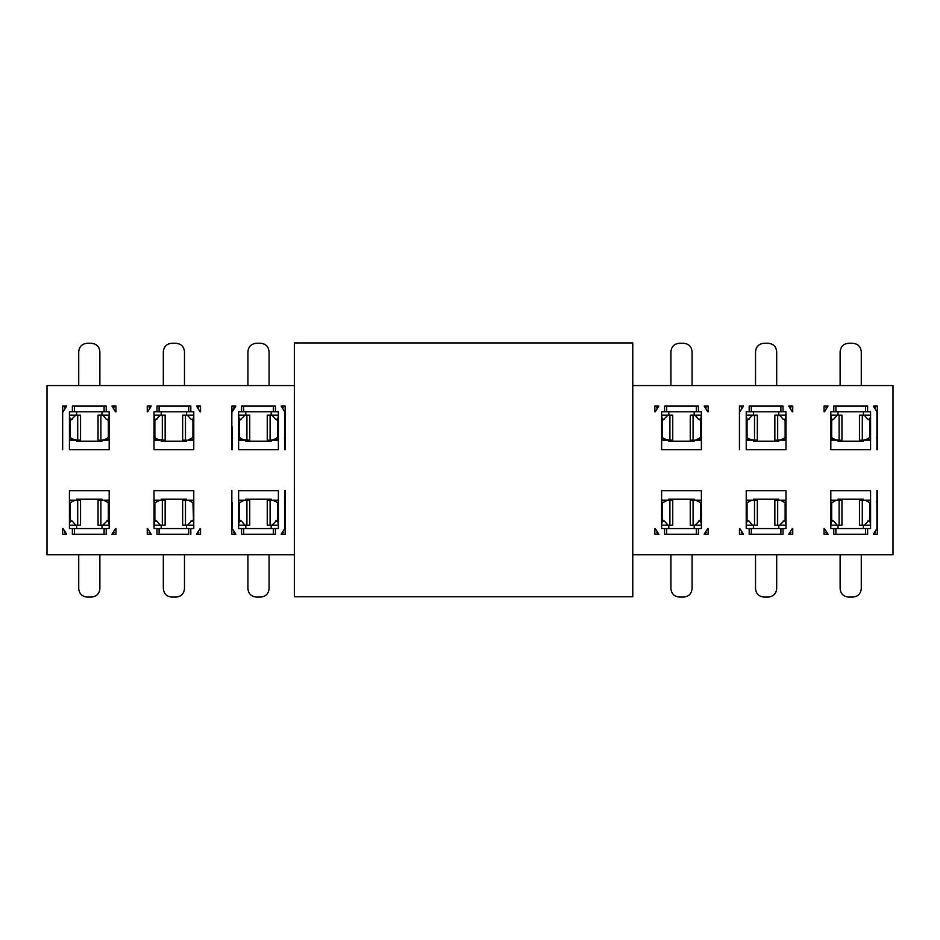 <?xml version="1.0" encoding="UTF-8"?>
<svg xmlns="http://www.w3.org/2000/svg" width="940" height="940" viewBox="0 0 940 940"><rect width="100%" height="100%" fill="white"/><g stroke="black" fill="none" stroke-linecap="round" stroke-linejoin="round"><path stroke-width="1.41" d="M294.373 342.924L632.773 342.924L632.773 596.724L294.373 596.724L294.373 342.924M294.373 554.776L47 554.776L47 385.576L294.373 385.576M62.651 449.661L62.651 406.092L66.658 406.092L63.074 411.802M72.38 411.802L72.38 406.092L106.22 406.092L106.22 411.802L69.419 411.802L69.419 449.661L109.181 449.661L109.181 411.802L106.22 411.802M115.526 411.802L111.942 406.092L115.949 406.092L115.949 411.802M231.851 449.661L231.851 406.092L235.858 406.092L232.274 411.802L233.649 407.854M232.274 426.96L232.274 449.661M241.58 411.802L241.58 406.092L275.42 406.092L275.42 411.802L238.619 411.802L238.619 449.661L278.381 449.661L278.381 411.802L275.42 411.802M284.726 449.661L284.726 411.802L281.142 406.092L285.149 406.092L285.149 449.661M115.949 528.55L115.949 534.261L111.942 534.261L115.526 528.55M106.22 528.55L106.22 534.261L72.38 534.261L72.38 528.55L109.181 528.55L109.181 490.692L69.419 490.692L69.419 528.55L72.38 528.55M63.074 528.55L66.658 534.261L62.651 534.261L62.651 528.55M285.149 490.692L285.149 534.261L281.142 534.261L284.726 528.55L284.726 490.692M275.42 528.55L275.42 534.261L241.58 534.261L241.58 528.55L278.381 528.55L278.381 490.692L238.619 490.692L238.619 528.55L241.58 528.55M232.274 502.512L232.274 528.55L235.858 534.261L231.851 534.261L231.851 490.692M147.674 528.55L151.258 534.261L147.251 534.261L147.251 528.55M188.705 528.55L188.705 534.261L156.98 534.261L156.98 528.55L193.781 528.55L193.781 490.692L154.019 490.692L154.019 528.55L156.98 528.55M190.82 534.261L190.82 528.55M200.549 528.55L200.549 534.261L196.542 534.261L200.126 528.55M200.126 411.802L196.542 406.092L200.549 406.092L200.549 411.802M156.98 411.802L156.98 406.092L190.82 406.092L190.82 411.802L154.019 411.802L154.019 449.661L193.781 449.661L193.781 411.802L190.82 411.802M147.251 411.802L147.251 406.092L151.258 406.092L147.674 411.802M632.773 385.576L893 385.576L893 554.776L632.773 554.776M739.451 449.661L739.451 406.092L743.458 406.092L739.874 411.802M749.18 411.802L749.18 406.092L783.02 406.092L783.02 411.802L746.219 411.802L746.219 449.661L785.981 449.661L785.981 411.802L783.02 411.802M792.326 411.802L788.742 406.092L792.749 406.092L792.749 411.802M792.749 528.55L792.749 534.261L788.742 534.261L792.326 528.55M783.02 528.55L783.02 534.261L749.18 534.261L749.18 528.55L785.981 528.55L785.981 490.692L746.219 490.692L746.219 528.55L749.18 528.55M739.874 528.55L743.458 534.261L739.451 534.261L739.451 528.55M867.62 528.55L867.62 534.261L833.78 534.261L833.78 528.55L870.581 528.55L870.581 490.692L830.819 490.692L830.819 528.55L833.78 528.55M824.474 528.55L828.058 534.261L824.051 534.261L824.051 528.55M877.349 490.692L877.349 534.261L873.342 534.261L876.926 528.55L876.926 490.692M655.274 528.55L658.858 534.261L654.851 534.261L654.851 528.55M698.42 528.55L698.42 534.261L664.58 534.261L664.58 528.55L701.381 528.55L701.381 490.692L661.619 490.692L661.619 528.55L664.58 528.55M708.149 528.55L708.149 534.261L704.142 534.261L707.726 528.55M867.62 411.802L870.581 411.802L870.581 449.661L830.819 449.661L830.819 411.802L833.78 411.802L833.78 406.092L867.62 406.092L867.62 411.802L833.78 411.802M876.926 449.661L876.926 411.802L873.342 406.092L877.349 406.092L877.349 449.661M824.051 411.802L824.051 406.092L828.058 406.092L824.474 411.802M707.726 411.802L704.142 406.092L708.149 406.092L708.149 411.802M664.58 411.802L664.58 406.092L698.42 406.092L698.42 411.802L661.619 411.802L661.619 449.661L701.381 449.661L701.381 411.802L698.42 411.802M654.851 411.802L654.851 406.092L658.858 406.092L655.274 411.802M64.449 407.854L66.658 406.092M104.105 406.092L104.105 411.802M109.181 449.661L69.419 449.661M74.495 406.092L74.495 411.802M111.942 406.092L114.151 407.854M231.851 426.96L231.851 411.802M273.305 406.092L273.305 411.802M278.381 449.661L238.619 449.661M243.695 406.092L243.695 411.802M281.142 406.092L283.351 407.854M114.151 532.498L111.942 534.261M74.495 534.261L74.495 528.55M69.419 490.692L109.181 490.692M104.105 534.261L104.105 528.55M66.658 534.261L64.449 532.498M283.351 532.498L281.142 534.261M243.695 534.261L243.695 528.55M238.619 490.692L278.381 490.692M273.305 534.261L273.305 528.55M235.858 534.261L233.649 532.498M151.258 534.261L149.049 532.498M159.095 534.261L159.095 528.55M154.019 490.692L193.781 490.692M193.781 500.527L188.905 500.527L192.935 502.642L193.781 528.55M198.751 532.498L196.542 534.261M196.542 406.092L198.751 407.854M188.705 406.092L188.705 411.802M193.781 449.661L154.019 449.661M159.095 406.092L159.095 411.802M149.049 407.854L151.258 406.092M741.249 407.854L743.458 406.092M780.905 406.092L780.905 411.802M785.981 449.661L746.219 449.661M751.295 406.092L751.295 411.802M788.742 406.092L790.951 407.854M790.951 532.498L788.742 534.261M751.295 534.261L751.295 528.55M746.219 490.692L785.981 490.692M780.905 534.261L780.905 528.55M743.458 534.261L741.249 532.498M835.895 534.261L835.895 528.55M830.819 490.692L870.581 490.692M865.505 534.261L865.505 528.55M828.058 534.261L825.849 532.498M875.551 532.498L873.342 534.261M658.858 534.261L656.649 532.498M666.695 534.261L666.695 528.55M661.619 490.692L701.381 490.692M696.305 534.261L696.305 528.55M706.351 532.498L704.142 534.261M870.581 449.661L830.819 449.661M835.895 406.092L835.895 411.802M865.505 406.092L865.505 411.802M873.342 406.092L875.551 407.854M825.849 407.854L828.058 406.092M704.142 406.092L706.351 407.854M696.305 406.092L696.305 411.802M701.381 449.661L661.619 449.661M666.695 406.092L666.695 411.802M656.649 407.854L658.858 406.092M70.148 437.723L69.419 438.933M76.61 440.143L76.61 441.201L101.99 441.201L101.99 440.143M101.99 415.186L101.99 411.802M76.61 411.802L76.61 415.186M108.453 437.723L109.181 438.933M109.181 415.186L102.836 415.186L106.361 419.275L108.335 419.863L109.181 415.762M69.419 439.838L74.295 439.838L70.265 437.723L70.265 419.863L69.419 415.762M232.274 438.933L232.568 437.723M239.347 437.723L238.619 438.933M245.81 440.143L245.81 441.201L271.19 441.201L271.19 440.143M271.19 415.186L271.19 411.802M245.81 411.802L245.81 415.186M277.653 437.723L278.381 438.933M278.381 415.186L272.036 415.186L275.561 419.275L277.535 419.863L278.381 415.762M284.432 437.723L284.726 438.933M238.619 439.838L243.495 439.838L239.465 437.723L239.465 419.863L238.619 415.762M284.726 415.762L284.726 416.385M101.99 500.209L101.99 499.152L76.61 499.152L76.61 500.209M101.99 528.55L101.99 525.166M76.61 525.166L76.61 528.55M108.453 502.642L109.181 501.431M70.148 502.642L69.419 501.431M69.419 525.166L75.764 525.166L72.239 521.077L70.265 520.502L69.419 524.591M109.181 500.527L104.305 500.527L108.335 502.642L108.335 520.502L109.181 524.591M284.726 523.98L284.726 524.591M284.726 501.431L284.432 502.642M277.653 502.642L278.381 501.431M271.19 500.209L271.19 499.152L245.81 499.152L245.81 500.209M271.19 528.55L271.19 525.166M245.81 525.166L245.81 528.55M239.347 502.642L238.619 501.431M238.619 525.166L244.964 525.166L241.439 521.077L239.465 520.502L238.619 524.591M278.381 500.527L273.505 500.527L277.535 502.642L277.535 520.502L278.381 524.591M232.274 524.591L232.274 523.98M186.59 500.209L186.59 499.152L161.21 499.152L161.21 500.209M186.59 528.55L186.59 525.166M161.21 525.166L161.21 528.55M154.748 502.642L154.019 501.431M154.019 525.166L160.364 525.166L156.839 521.077L154.865 520.502L154.019 524.591M193.053 502.642L193.781 501.431M161.21 440.143L161.21 441.201L186.59 441.201L186.59 440.143M186.59 415.186L186.59 411.802M161.21 411.802L161.21 415.186M193.053 437.723L193.781 438.933M193.781 415.186L187.436 415.186L190.961 419.275L192.935 419.863L193.781 415.762M154.748 437.723L154.019 438.933M154.019 439.838L158.895 439.838L154.865 437.723L154.865 419.863L154.019 415.762M746.948 437.723L746.219 438.933M753.41 440.143L753.41 441.201L778.79 441.201L778.79 440.143M778.79 415.186L778.79 411.802M753.41 411.802L753.41 415.186M785.252 437.723L785.981 438.933M785.981 415.186L779.636 415.186L783.161 419.275L785.135 419.863L785.981 415.762M746.219 439.838L751.095 439.838L747.065 437.723L747.065 419.863L746.219 415.762M778.79 500.209L778.79 499.152L753.41 499.152L753.41 500.209M778.79 528.55L778.79 525.166M753.41 525.166L753.41 528.55M785.252 502.642L785.981 501.431M746.948 502.642L746.219 501.431M746.219 525.166L752.564 525.166L749.039 521.077L747.065 520.502L746.219 524.591M785.981 500.527L781.105 500.527L785.135 502.642L785.135 520.502L785.981 524.591M831.548 502.642L830.819 501.431M830.819 525.166L837.164 525.166L833.639 521.077L831.665 520.502L830.819 524.591M863.39 500.209L863.39 499.152L838.01 499.152L838.01 500.209M863.39 528.55L863.39 525.166M838.01 525.166L838.01 528.55M876.926 501.431L876.632 502.642M869.852 502.642L870.581 501.431M870.581 500.527L865.705 500.527L869.735 502.642L869.735 520.502L870.581 524.591M876.926 523.98L876.926 524.591M694.19 500.209L694.19 499.152L668.81 499.152L668.81 500.209M694.19 528.55L694.19 525.166M668.81 525.166L668.81 528.55M662.348 502.642L661.619 501.431M661.619 525.166L667.964 525.166L664.439 521.077L662.465 520.502L661.619 524.591M700.652 502.642L701.381 501.431M701.381 500.527L696.505 500.527L700.535 502.642L700.535 520.502L701.381 524.591M838.01 440.143L838.01 441.201L863.39 441.201L863.39 440.143M863.39 415.186L863.39 411.802M838.01 411.802L838.01 415.186M831.548 437.723L830.819 438.933M830.819 439.838L835.695 439.838L831.665 437.723L831.665 419.863L830.819 415.762M869.852 437.723L870.581 438.933M870.581 415.186L864.236 415.186L867.761 419.275L869.735 419.863L870.581 415.762M876.632 437.723L876.926 438.933M876.926 415.762L876.926 416.385M668.81 440.143L668.81 441.201L694.19 441.201L694.19 440.143M694.19 415.186L694.19 411.802M668.81 411.802L668.81 415.186M700.652 437.723L701.381 438.933M701.381 415.186L695.036 415.186L698.561 419.275L700.535 419.863L701.381 415.762M662.348 437.723L661.619 438.933M661.619 439.838L666.495 439.838L662.465 437.723L662.465 419.863L661.619 415.762M78.725 554.776L78.725 588.616C79.23 593.763 82.05 596.583 87.185 597.076L91.415 597.076C96.55 596.583 99.37 593.763 99.875 588.616L99.875 554.776M163.325 554.776L163.325 588.616C163.83 593.763 166.65 596.583 171.785 597.076L176.015 597.076C181.15 596.583 183.97 593.763 184.475 588.616L184.475 554.776M247.925 554.776L247.925 588.616C248.43 593.763 251.25 596.583 256.385 597.076L260.615 597.076C265.75 596.583 268.57 593.763 269.075 588.616L269.075 554.776M338.541 596.724L347.659 596.724M423.141 596.724L432.259 596.724M507.741 596.724L516.859 596.724M592.341 596.724L601.459 596.724M670.925 554.776L670.925 588.616C671.43 593.763 674.25 596.583 679.385 597.076L683.615 597.076C688.75 596.583 691.57 593.763 692.075 588.616L692.075 554.776M755.525 554.776L755.525 588.616C756.03 593.763 758.85 596.583 763.985 597.076L768.215 597.076C773.35 596.583 776.17 593.763 776.675 588.616L776.675 554.776M840.125 554.776L840.125 588.616C840.63 593.763 843.45 596.583 848.585 597.076L852.815 597.076C857.95 596.583 860.77 593.763 861.275 588.616L861.275 554.776M861.275 385.576L861.275 351.736C860.77 346.602 857.95 343.781 852.815 343.276L848.585 343.276C843.45 343.781 840.63 346.602 840.125 351.736L840.125 385.576M776.675 385.576L776.675 351.736C776.17 346.602 773.35 343.781 768.215 343.276L763.985 343.276C758.85 343.781 756.03 346.602 755.525 351.736L755.525 385.576M692.075 385.576L692.075 351.736C691.57 346.602 688.75 343.781 683.615 343.276L679.385 343.276C674.25 343.781 671.43 346.602 670.925 351.736L670.925 385.576M269.075 385.576L269.075 351.736C268.57 346.602 265.75 343.781 260.615 343.276L256.385 343.276C251.25 343.781 248.43 346.602 247.925 351.736L247.925 385.576M184.475 385.576L184.475 351.736C183.97 346.602 181.15 343.781 176.015 343.276L171.785 343.276C166.65 343.781 163.83 346.602 163.325 351.736L163.325 385.576M99.875 385.576L99.875 351.736C99.37 346.602 96.55 343.781 91.415 343.276L87.185 343.276C82.05 343.781 79.23 346.602 78.725 351.736L78.725 385.576M74.295 439.838L80.546 440.143L80.546 415.186L75.764 415.186L70.888 420.004M75.764 415.186L69.419 415.186M107.712 420.004L108.335 419.863L108.335 437.723L107.701 437.923L108.958 437.923M102.836 415.186L100.886 415.186L100.886 440.143L104.305 439.838L107.701 437.923M243.495 439.838L249.746 440.143L249.746 415.186L244.964 415.186L240.088 420.004M244.964 415.186L238.619 415.186M276.912 420.004L277.535 419.863L277.535 437.723L276.901 437.923L278.158 437.923M272.036 415.186L270.086 415.186L270.086 440.143L273.505 439.838L276.901 437.923M104.305 500.527L98.054 500.209L98.054 525.166L102.836 525.166L107.712 520.361M102.836 525.166L109.181 525.166M70.888 520.361L70.265 520.502L70.265 502.642L70.9 502.442L69.642 502.442M75.764 525.166L77.715 525.166L77.715 500.209L74.295 500.527L70.9 502.442M273.505 500.527L267.254 500.209L267.254 525.166L272.036 525.166L276.912 520.361M272.036 525.166L278.381 525.166M240.088 520.361L239.465 520.502L239.465 502.642L240.1 502.442L238.842 502.442M244.964 525.166L246.915 525.166L246.915 500.209L243.495 500.527L240.1 502.442M155.488 520.361L154.865 520.502L154.865 502.642L155.5 502.442L154.242 502.442M160.364 525.166L165.146 525.166L165.146 500.209L160.035 500.209L155.5 502.442M188.905 500.527L182.654 500.209L182.654 525.166L187.436 525.166L192.312 520.361M187.436 525.166L193.781 525.166M192.312 420.004L192.935 419.863L192.935 437.723L192.3 437.923L193.558 437.923M187.436 415.186L182.654 415.186L182.654 440.143L187.765 440.143L192.3 437.923M158.895 439.838L165.146 440.143L165.146 415.186L160.364 415.186L155.488 420.004M160.364 415.186L154.019 415.186M751.095 439.838L757.346 440.143L757.346 415.186L752.564 415.186L747.688 420.004M752.564 415.186L746.219 415.186M784.512 420.004L785.135 419.863L785.135 437.723L784.5 437.923L785.758 437.923M779.636 415.186L777.686 415.186L777.686 440.143L781.105 439.838L784.5 437.923M781.105 500.527L774.854 500.209L774.854 525.166L779.636 525.166L784.512 520.361M779.636 525.166L785.981 525.166M747.688 520.361L747.065 520.502L747.065 502.642L747.7 502.442L746.442 502.442M752.564 525.166L754.514 525.166L754.514 500.209L751.095 500.527L747.7 502.442M832.288 520.361L831.665 520.502L831.665 502.642L832.3 502.442L831.042 502.442M865.705 500.527L859.454 500.209L859.454 525.166L864.236 525.166L869.112 520.361M837.164 525.166L839.115 525.166L839.115 500.209L835.695 500.527L832.3 502.442M864.236 525.166L870.581 525.166M663.088 520.361L662.465 520.502L662.465 502.642L663.1 502.442L661.842 502.442M667.964 525.166L672.746 525.166L672.746 500.209L667.635 500.209L663.1 502.442M696.505 500.527L690.254 500.209L690.254 525.166L695.036 525.166L699.912 520.361M695.036 525.166L701.381 525.166M835.695 439.838L839.115 440.143L839.115 415.186L837.164 415.186L833.639 419.275L831.101 419.275M833.639 419.275L832.288 420.004M869.112 420.004L869.735 419.863L869.735 437.723L869.101 437.923L870.358 437.923M864.236 415.186L862.286 415.186L862.286 440.143L865.705 439.838L869.101 437.923M837.164 415.186L830.819 415.186M699.912 420.004L700.535 419.863L700.535 437.723L699.9 437.923L701.158 437.923M695.036 415.186L690.254 415.186L690.254 440.143L695.365 440.143L699.9 437.923M666.495 439.838L672.746 440.143L672.746 415.186L667.964 415.186L663.088 420.004M667.964 415.186L661.619 415.186M69.419 440.143L75.435 440.143M100.886 440.143L98.054 440.143L98.054 415.186L100.886 415.186M109.181 440.143L103.165 440.143M238.619 440.143L244.635 440.143M270.086 440.143L267.254 440.143L267.254 415.186L270.086 415.186M278.381 440.143L272.365 440.143M109.181 500.209L103.165 500.209M77.715 500.209L80.546 500.209L80.546 525.166L77.715 525.166M69.419 500.209L75.435 500.209M278.381 500.209L272.365 500.209M246.915 500.209L249.746 500.209L249.746 525.166L246.915 525.166M238.619 500.209L244.635 500.209M154.019 500.209L160.035 500.209M193.781 500.209L187.765 500.209M193.781 440.143L187.765 440.143M154.019 440.143L160.035 440.143M746.219 440.143L752.235 440.143M777.686 440.143L774.854 440.143L774.854 415.186L777.686 415.186M785.981 440.143L779.965 440.143M785.981 500.209L779.965 500.209M754.514 500.209L757.346 500.209L757.346 525.166L754.514 525.166M746.219 500.209L752.235 500.209M839.115 500.209L841.946 500.209L841.946 525.166L839.115 525.166M830.819 500.209L836.835 500.209M870.581 500.209L864.565 500.209M661.619 500.209L667.635 500.209M701.381 500.209L695.365 500.209M830.819 440.143L836.835 440.143M839.115 415.186L841.946 415.186L841.946 440.143L839.115 440.143M862.286 440.143L859.454 440.143L859.454 415.186L862.286 415.186M870.581 440.143L864.565 440.143M701.381 440.143L695.365 440.143M661.619 440.143L667.635 440.143M72.239 419.275L69.701 419.275M69.642 437.923L70.9 437.923M108.899 419.275L106.361 419.275M77.715 440.143L77.715 415.186M104.305 439.838L109.181 439.838M241.439 419.275L238.901 419.275M238.842 437.923L240.1 437.923M278.099 419.275L275.561 419.275M246.915 440.143L246.915 415.186M273.505 439.838L278.381 439.838M106.361 521.077L108.899 521.077M108.958 502.442L107.701 502.442M69.701 521.077L72.239 521.077M100.886 500.209L100.886 525.166M74.295 500.527L69.419 500.527M275.561 521.077L278.099 521.077M278.158 502.442L276.901 502.442M238.901 521.077L241.439 521.077M270.086 500.209L270.086 525.166M243.495 500.527L238.619 500.527M154.301 521.077L156.839 521.077M158.895 500.527L154.019 500.527M190.961 521.077L193.499 521.077M162.314 525.166L162.314 500.209M193.558 502.442L192.3 502.442M185.486 500.209L185.486 525.166M193.499 419.275L190.961 419.275M188.905 439.838L193.781 439.838M156.839 419.275L154.301 419.275M185.486 415.186L185.486 440.143M154.242 437.923L155.5 437.923M162.314 440.143L162.314 415.186M749.039 419.275L746.501 419.275M746.442 437.923L747.7 437.923M785.699 419.275L783.161 419.275M754.514 440.143L754.514 415.186M781.105 439.838L785.981 439.838M783.161 521.077L785.699 521.077M785.758 502.442L784.5 502.442M746.501 521.077L749.039 521.077M777.686 500.209L777.686 525.166M751.095 500.527L746.219 500.527M831.101 521.077L833.639 521.077M867.761 521.077L870.299 521.077M870.358 502.442L869.101 502.442M862.286 500.209L862.286 525.166M835.695 500.527L830.819 500.527M661.901 521.077L664.439 521.077M666.495 500.527L661.619 500.527M698.561 521.077L701.099 521.077M669.914 525.166L669.914 500.209M701.158 502.442L699.9 502.442M693.086 500.209L693.086 525.166M831.042 437.923L832.3 437.923M870.299 419.275L867.761 419.275M865.705 439.838L870.581 439.838M701.099 419.275L698.561 419.275M696.505 439.838L701.381 439.838M664.439 419.275L661.901 419.275M693.086 415.186L693.086 440.143M661.842 437.923L663.1 437.923M669.914 440.143L669.914 415.186"/></g></svg>
